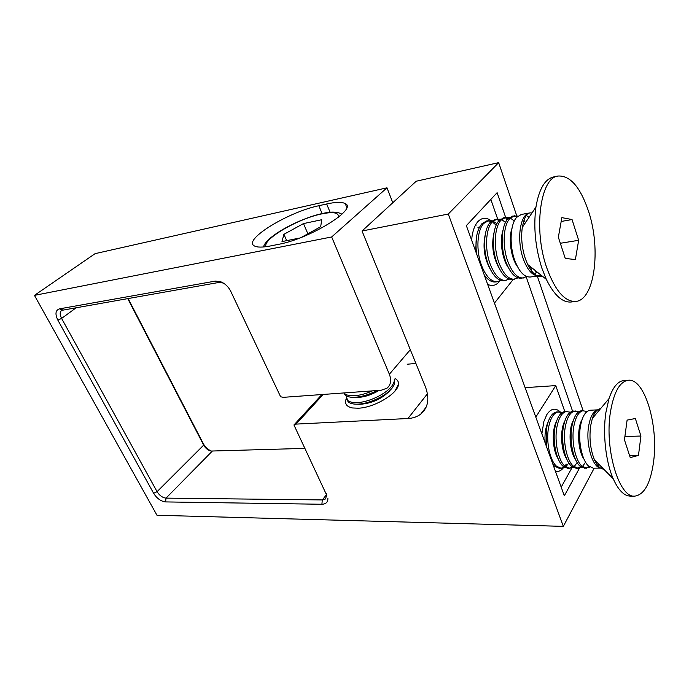 <?xml version="1.0" encoding="UTF-8"?>
<svg xmlns="http://www.w3.org/2000/svg" width="689" height="689" viewBox="0 0 689 689"><rect width="100%" height="100%" fill="white"/><g stroke="black" fill="none" stroke-linecap="round" stroke-linejoin="round"><path stroke-width="1.03" d="M499.809 280.966L499.379 281.517C496.02 285.539 492.11 286.486 487.648 284.342M471.62 240.16L471.732 238.85C472.568 231.039 474.643 225.277 477.959 221.557C481.852 217.586 486.167 217.242 490.904 220.54M562.973 468.382C560.665 470.94 558.15 471.896 555.429 471.242M541.864 433.829L543.897 421.384L546.885 414.485C550.967 408.465 555.412 407.587 560.217 411.867M395.081 378.588C397.562 379.846 398.69 381.732 398.466 384.264C398.302 393.324 374.463 407.681 358.358 408.207L352.501 407.966C346.317 406.665 344.259 403.504 346.334 398.475M501.618 237.214L502.126 238.738M505.27 260.166L505.226 261.786M494.452 303.1L513.193 279.458M498.448 221.298L497.777 219.369M497.622 218.913L490.826 199.431M448.281 214.046L498.655 162.638L416.208 181.233L362.035 230.996L448.281 214.046L563.335 526.362L156.971 515.26L34.45 295.374L331.667 236.964L389.363 374.239C391.645 380.311 390.852 384.97 386.96 388.217L381.206 390.241L283.403 397.329L280.621 396.778L230.737 291.292C228.403 286.693 225.045 283.498 220.669 281.715L215.39 281.095L218.74 282.473L61.752 310.343C59.728 311.893 59.676 314.58 61.597 318.421L157.066 491.67C159.529 495.555 162.518 497.708 166.032 498.13L322.28 499.93L325.363 499.008L326.75 495.305L326.259 493.307M505.657 217.388L497.122 192.679L466.358 225.639L564.343 495.813L579.44 468.219M580.147 466.935L580.379 466.496M572.568 411.187L526.224 276.969M506.699 220.394L505.752 217.672M597.174 462.534L596.493 463.826M594.176 468.184L563.335 526.362M498.655 162.638L516.733 215.726M535.439 270.674L536.188 272.853M537.265 276.031L583.075 410.575M331.667 236.964L386.968 187.821L95.108 253.647L34.45 295.374M270.407 245.956L278.442 244.362C309.912 238.773 358.177 208.784 345.249 203.617C342.002 201.843 335.81 201.963 326.655 203.978L318.818 205.727C288.493 211.919 242.821 239.703 254.215 245.835C256.911 247.472 262.311 247.515 270.407 245.956M386.968 187.821L392.782 202.755M224.605 283.877L222.685 282.938L218.74 282.473M305.02 448.384L211.015 451.054C207.923 450.244 205.477 448.272 203.66 445.128L127.689 298.526M326.75 495.305L293.927 424.932L296.037 424.105L407.966 418.516C412.987 418.249 417.233 416.776 420.721 414.106C428.162 407.759 429.747 398.733 425.492 387.029L362.035 230.996M407.182 364.231L415.898 363.439M128.094 298.458L203.35 443.725C205.279 447.204 208 449.667 211.506 451.131M327.886 498.121C328.016 502.066 326.026 504.115 321.909 504.262L165.584 501.919C160.89 501.342 156.911 498.466 153.621 493.298L57.859 320.144C54.922 314.012 55.456 310.248 59.452 308.853L215.39 281.095M525.121 387.657L555.765 385.599L535.801 417.112M564.791 411.505L555.765 385.599M581.395 453.973L582.119 453.956M561.199 487.149L571.784 468.107M494.952 259.004L494.891 255.92M493.445 246.137L492.618 243.174M479.492 227.181L477.89 227.267M397.605 387.132L397.338 386.434M346.877 399.517L348.152 401.747C349.797 403.315 352.544 404.116 356.411 404.167L358.444 404.116C369.554 403.59 385.84 395.891 391.929 388.295L394.272 384.66L394.366 379.424M397.045 388.191L397.165 386.77M346.188 395.779L347.471 400.223C349.435 402.057 352.863 402.832 357.763 402.565C368.873 402.031 385.168 394.323 391.274 386.736C393.514 384.031 394.513 381.628 394.272 379.536M343.923 392.945L345.146 394.986C346.739 396.485 349.409 397.26 353.147 397.329L355.429 397.252C362.311 396.683 369.485 394.444 376.952 390.551M344.009 392.937L344.466 393.445C346.412 395.245 349.84 395.994 354.749 395.701C360.244 395.271 366.135 393.66 372.413 390.878M286.693 240.65L283.902 234.32L303.487 223.589L321.763 219.713L320.669 226.733L301.481 237.326M283.902 234.32L281.999 241.589L299.56 238.067M307.88 233.795L303.487 223.589M355.627 397.432L356.868 397.484C363.981 397.312 371.388 394.952 379.105 390.387M358.943 404.262L360.071 404.297C371.698 403.427 381.456 399.06 389.345 391.214M571.035 447.686L570.259 431.9M552.931 464.343L554.559 466.169L559.812 468.572L564.816 467.581M560.725 468.486L563.878 466.953M564.782 466.108L566.324 464.162M562.129 412.547L557.056 411.867C552.078 412.513 548.599 417.896 546.627 428.015L546.523 446.679M558.891 411.772C553.922 412.418 550.451 417.81 548.487 427.938C545.964 441.787 549.848 460.304 556.411 466.143L561.656 468.554M572.266 452.449L572.568 450.425M571.508 429.083L571.009 427.094M579.26 445.654L578.639 433.415M570.371 412.186L565.247 411.462C560.303 412.108 556.858 417.517 554.921 427.688C552.432 441.597 556.307 460.2 562.835 466.065L568.046 468.477L573.11 467.443M568.976 468.391L572.154 466.789M565.729 466.918L568.838 462.999M567.099 411.367C562.164 412.013 558.736 417.431 556.798 427.619C554.318 441.546 558.193 460.166 564.713 466.04L569.906 468.46M580.543 451.39L580.861 448.737M579.94 430.255L579.346 427.636M578.708 411.815L573.515 411.049C568.623 411.703 565.221 417.138 563.309 427.361C560.863 441.348 564.73 460.054 571.207 465.953L576.366 468.382L581.49 467.297M577.304 468.296L580.526 466.617M574.032 466.746L577.158 462.62M575.393 410.963C570.509 411.609 567.116 417.052 565.213 427.292C562.767 441.296 566.634 460.019 573.102 465.928L578.252 468.365M587.131 411.454L581.878 410.635C577.029 411.281 573.67 416.75 571.792 427.034C569.381 441.098 573.239 459.907 579.664 465.842L584.789 468.287L589.965 467.151M585.736 468.193L588.983 466.436M582.42 466.574L585.572 462.224M583.772 410.541C578.941 411.195 575.582 416.664 573.713 426.956C571.319 441.038 575.169 459.882 581.585 465.824L586.692 468.27M596.441 413.589L595.175 412.263M597.613 409.86L590.344 410.222C585.538 410.868 582.214 416.363 580.371 426.698C578.002 440.839 581.852 459.761 588.225 465.738L593.298 468.193L600.619 468.115M597.923 465.85L599.06 464.438M628.385 380.242L623.984 380.535C617.878 381.12 612.883 387.14 608.998 398.612L605.846 412.728C602.634 434.018 605.76 461.931 613.21 478.743C618.317 490.103 623.984 495.891 630.194 496.114L634.655 496.149C644.318 494.814 650.64 483.239 653.628 461.406C658.572 425.199 644.603 378.201 628.385 380.242C619.738 381.482 613.735 392.239 610.368 412.513C604.434 449.288 619.161 498.061 634.655 496.149M638.47 455.403L630.246 457.617L624.449 439.832L627.102 420.109L635.361 418.516L640.934 436.025L638.47 455.403L629.582 455.575M624.889 436.525L640.934 436.025M582.059 419.61C576.676 428.343 577.787 450.821 584.057 459.27M573.394 420.29C568.21 429.066 569.26 450.606 575.324 459.115M564.834 420.979C559.83 429.781 560.82 450.408 566.694 458.943M556.359 421.668C551.553 430.479 552.492 450.218 558.15 458.771M547.97 422.374C545.455 427.843 544.517 434.707 545.171 442.958M475.996 225.337L475.505 225.062M477.356 222.719L476.866 222.892M502.29 235.457L501.962 234.665M495.71 224.76L493.057 222.538M491.093 221.479L487.571 220.824M491.955 220.764L486.615 220.945L481.792 223.822C476.659 230.255 474.945 240.315 476.642 253.991M506.277 264.094L506.363 263.241M488.518 220.583L483.704 223.469C477.064 230.247 475.91 250.512 481.465 265.231C485.934 276.565 491.291 282.042 497.536 281.689L500.739 280.423M496.89 223.727L493.014 221.135M511.143 235.13L510.695 233.976M499.663 219.946L496.097 219.24M500.533 219.205L495.124 219.352L490.344 222.237C483.738 229.041 482.61 249.392 488.148 264.188C492.609 275.583 497.94 281.095 504.15 280.742L509.317 279.157M514.778 261.958L514.872 260.709M497.045 218.999L492.282 221.884C485.693 228.688 484.574 249.065 490.103 263.887C494.556 275.29 499.878 280.819 506.079 280.466M511.514 231.151L511.307 230.72M505.554 222.358L501.601 219.602M508.336 218.404L504.718 217.638M509.214 217.629L503.728 217.75L498.991 220.644C492.454 227.465 491.36 247.937 496.872 262.836C501.316 274.3 506.613 279.855 512.771 279.519L517.999 277.882M516.276 264.843L516.354 264.369M505.683 217.388L500.955 220.273C494.426 227.103 493.341 247.601 498.853 262.526C503.289 274.007 508.577 279.579 514.717 279.234M514.313 220.98L510.299 218.051M524.45 224.201L523.278 222.461M517.12 216.846L513.451 216.019M517.999 216.036L512.452 216.122L507.75 219.016C501.273 225.863 500.214 246.455 505.709 261.458C510.127 272.999 515.389 278.606 521.495 278.27L526.784 276.59M529.987 268.839L530.608 266.815M514.425 215.76L509.739 218.654C503.271 225.501 502.229 246.119 507.707 261.148C512.125 272.706 517.379 278.322 523.468 277.994M525.552 222.556L523.907 220.394M529.014 217.397L526.327 215.433M528.446 213.142L521.272 214.486L516.621 217.38C510.204 224.244 509.188 244.965 514.649 260.063C519.041 271.69 524.269 277.34 530.323 277.012L537.498 275.996M534.853 274.506L536.852 271.793M531.159 270.588L532.123 268.03M558.047 176.022L553.422 176.987C544.792 179.183 538.97 189.208 535.947 207.062C533.329 227.215 535.344 247.696 541.985 268.477L546.317 279.338C554.111 295.15 562.379 302.712 571.112 302.006L575.737 301.446C594.538 300.059 601.127 249.737 588.828 212.178C580.62 187.425 570.363 175.376 558.047 176.022C540.288 177.624 533.191 229.687 546.739 267.78C555.119 290.698 564.791 301.911 575.737 301.446M578.657 240.297L575.384 259.581L565.256 258.409L558.348 237.223L561.871 217.638L572.051 219.541L578.657 240.297L560.321 243.277M561.182 221.462L572.051 219.541M511.953 228.429C508.224 238.885 511.04 258.117 517.551 266.807M502.936 230.531C499.465 240.857 502.152 259.047 508.379 267.702M494.022 232.624C491.214 245.387 492.979 257.367 499.318 268.564M485.22 234.725C482.636 247.015 484.35 258.573 490.353 269.382M484.212 274.868C487.907 280.053 491.713 282.412 495.632 281.956L497.536 281.689M476.521 236.827L475.617 251.166M410.317 349.719L389.363 374.239M76.479 307.552L61.597 318.421L57.859 320.144M203.35 443.725L203.66 445.128L157.066 491.67L153.621 493.298M212.255 451.166L166.032 498.13L165.584 501.919M326.638 494.556L322.28 499.93L321.909 504.262M323.193 394.444L296.037 424.105M427.456 393.746L407.966 418.516M322.107 213.564L318.818 205.727M330.1 212.246L326.655 203.978M59.452 308.853L62.82 309.964M338.368 217.311C339.134 212.634 333.588 211.497 321.737 213.9C297.984 218.628 261.966 239.565 266.083 246.688M602.548 467.969L601.471 468.098C600.929 468.046 598.715 468.761 594.452 459.787C597.182 465.79 600.274 468.908 603.719 469.149M600.464 468.012C592.402 467.263 585.633 443.94 588.604 426.379C590.232 416.828 593.186 411.359 597.466 409.972M600.575 408.655C597.191 409.094 594.443 412.366 592.342 418.473L590.645 425.819C589.086 438.256 590.361 449.581 594.452 459.787L613.21 478.743M608.998 398.612L592.342 418.473C595.658 409.326 597.923 409.912 598.457 409.817L599.542 409.886M540.986 275.092L538.807 275.807C535.603 276.427 531.891 272.655 527.662 264.473C532.33 273.705 537.299 277.667 542.562 276.349M537.136 275.824C531.693 274.851 527.059 269.158 523.235 258.728C516.81 241.004 519.584 216.656 528.144 213.426M532.037 212.892L529.746 212.901C528.213 213.736 525.38 212.651 522.296 227.404C520.901 237.748 521.935 248.238 525.397 258.866L527.662 264.473L546.317 279.338M394.857 391.206L398.466 384.264M321.875 394.539L294.212 424.7M426.181 407.078L420.721 414.106M346.774 207.355L345.249 203.617M222.685 282.938L220.669 281.715M348.152 401.747L347.471 400.223M345.146 394.986L344.466 393.445M263.491 246.972C265.833 236.551 299.069 218.491 322.659 213.444C331.263 211.428 337.688 211.687 341.933 214.21M356.868 397.484L353.147 397.329M360.071 404.297L356.411 404.167M522.296 227.404L535.947 207.062"/></g></svg>
